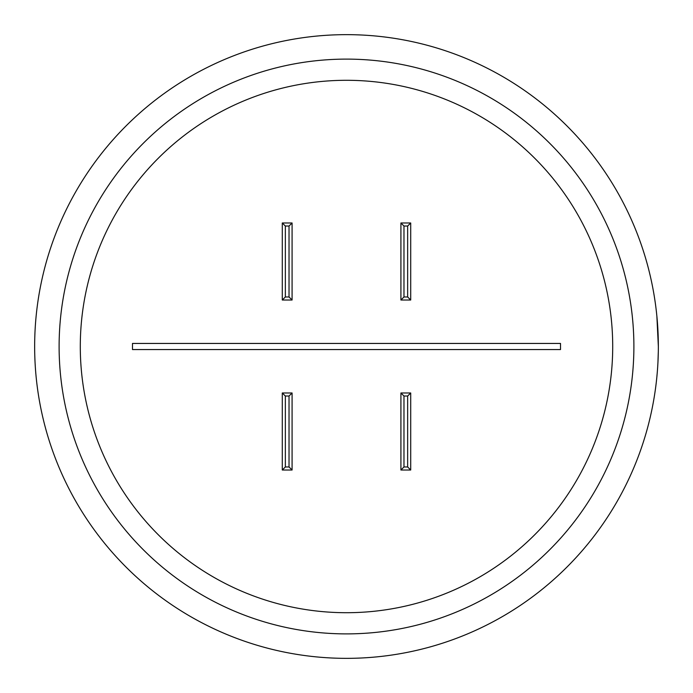 <?xml version="1.0" encoding="UTF-8"?>
<svg xmlns="http://www.w3.org/2000/svg" width="693" height="693" viewBox="0 0 693 693"><rect width="100%" height="100%" fill="white"/><g stroke="black" fill="none" stroke-linecap="round" stroke-linejoin="round"><path stroke-width="1.04" d="M34.65 346.5A311.85 311.85 0 0 0 346.5 658.35A311.85 311.85 0 0 0 658.35 346.5A311.85 311.85 0 0 1 346.5 658.35A311.85 311.85 0 0 1 34.65 346.5A311.85 311.85 0 0 1 346.5 34.65A311.85 311.85 0 0 1 658.35 346.5L656.877 316.268L658.289 340.332M80.293 346.5A266.207 266.207 0 0 0 346.5 612.707A266.207 266.207 0 0 0 612.707 346.5A266.207 266.207 0 0 0 346.5 80.293A266.207 266.207 0 0 0 80.293 346.5M132.484 343.442L132.484 349.558L560.516 349.558L560.516 343.442L132.484 343.442M656.799 377.564L657.362 371.335M657.622 367.818L657.744 365.947M657.952 362.196L658.307 351.576M410.706 470.019L407.649 466.961L407.649 396.032L410.706 392.974L410.706 470.019L400.918 470.019L403.976 466.961L407.649 466.961M285.351 466.961L282.294 470.019L282.294 392.974L285.351 396.032L285.351 466.961L289.024 466.961L292.082 470.019L282.294 470.019M282.294 222.981L285.351 226.039L285.351 296.968L282.294 300.026L282.294 222.981L292.082 222.981L289.024 226.039L285.351 226.039M407.649 226.039L410.706 222.981L410.706 300.026L407.649 296.968L407.649 226.039L403.976 226.039L400.918 222.981L410.706 222.981M407.649 396.032L403.976 396.032L400.918 392.974L410.706 392.974M400.918 470.019L400.918 392.974M282.294 392.974L292.082 392.974L289.024 396.032L285.351 396.032M292.082 392.974L292.082 470.019M285.351 296.968L289.024 296.968L292.082 300.026L282.294 300.026M292.082 222.981L292.082 300.026M410.706 300.026L400.918 300.026L403.976 296.968L407.649 296.968M400.918 300.026L400.918 222.981M59.113 346.5A287.387 287.387 0 0 0 346.5 633.887A287.387 287.387 0 0 0 633.887 346.5A287.387 287.387 0 0 0 346.5 59.113A287.387 287.387 0 0 0 59.113 346.5M403.976 396.032L403.976 466.961M289.024 466.961L289.024 396.032M289.024 296.968L289.024 226.039M403.976 226.039L403.976 296.968"/></g></svg>
